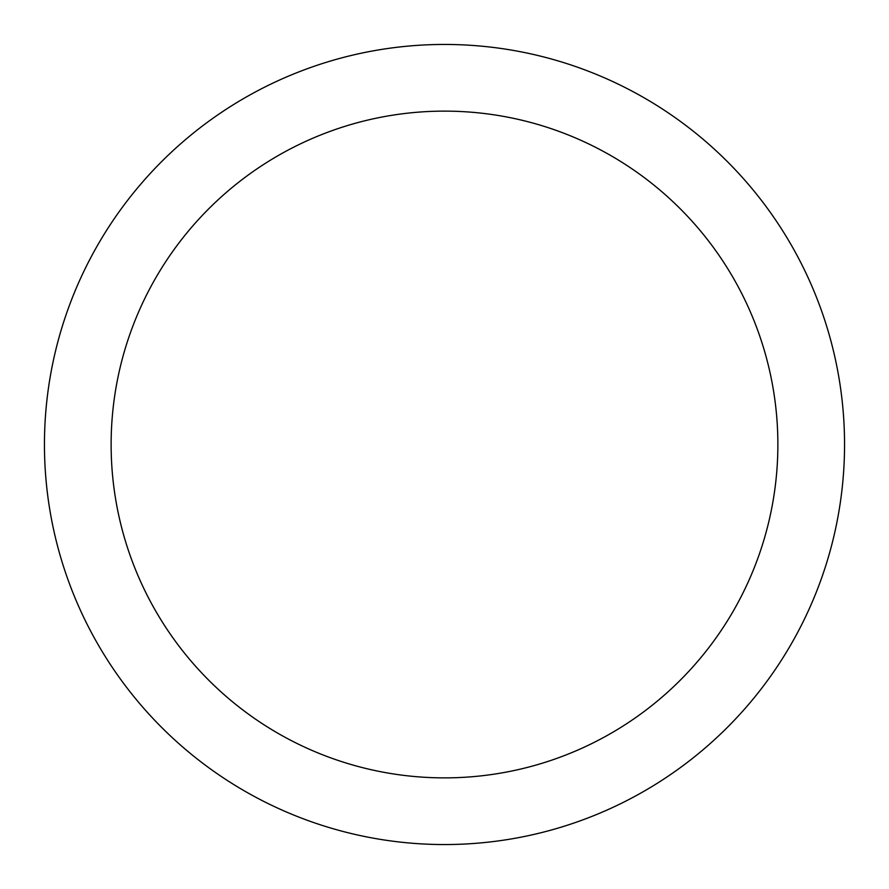 <?xml version="1.0" encoding="UTF-8"?>
<svg xmlns="http://www.w3.org/2000/svg" width="889" height="889" viewBox="0 0 889 889"><rect width="100%" height="100%" fill="white"/><g stroke="black" fill="none" stroke-linecap="round" stroke-linejoin="round"><path stroke-width="1.33" d="M444.5 44.45A400.05 400.05 0 0 1 844.55 444.5A400.05 400.05 0 0 1 444.5 844.55A400.05 400.05 0 0 1 44.45 444.5A400.05 400.05 0 0 1 444.5 44.45M444.5 777.875A333.375 333.375 0 0 1 111.125 444.5A333.375 333.375 0 0 1 444.5 111.125A333.375 333.375 0 0 1 777.875 444.5A333.375 333.375 0 0 1 444.5 777.875"/></g></svg>
